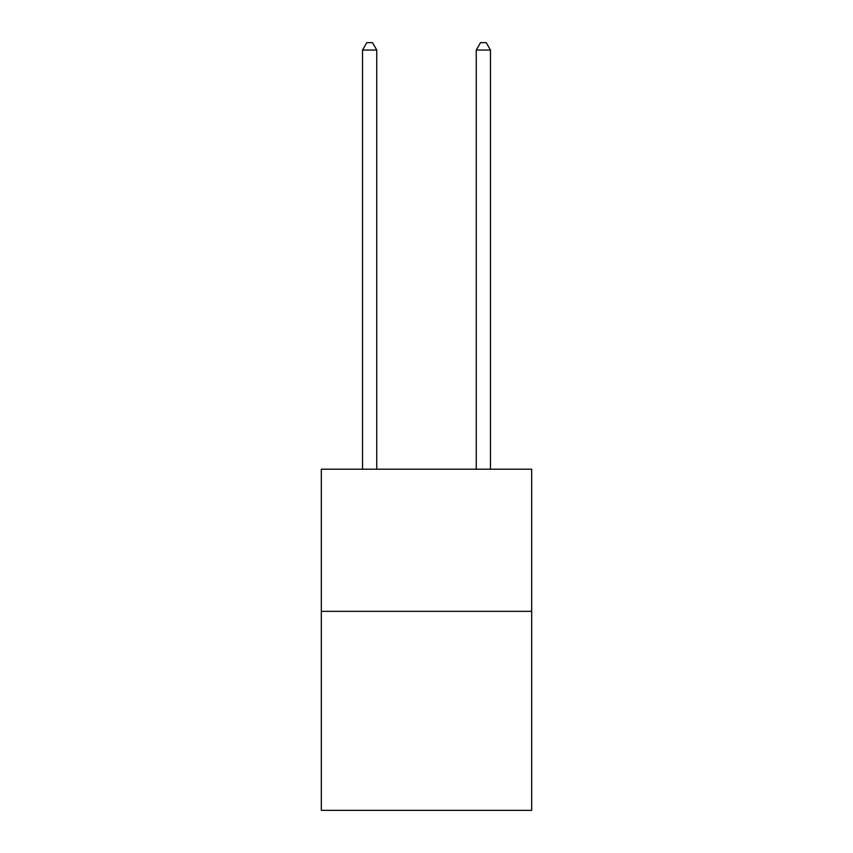 <?xml version="1.0" encoding="UTF-8"?>
<svg xmlns="http://www.w3.org/2000/svg" width="853" height="853" viewBox="0 0 853 853"><rect width="100%" height="100%" fill="white"/><g stroke="black" fill="none" stroke-linecap="round" stroke-linejoin="round"><path stroke-width="1.28" d="M531.686 611.345L531.686 810.35L321.314 810.35L321.314 469.203L531.686 469.203L531.686 611.345L321.314 611.345M376.749 469.203L376.749 50.039L362.536 50.039L362.536 469.203M362.536 50.039L366.801 42.65L372.484 42.65L376.749 50.039M490.464 469.203L490.464 50.039L476.251 50.039L476.251 469.203M476.251 50.039L480.516 42.65L486.199 42.65L490.464 50.039"/></g></svg>
